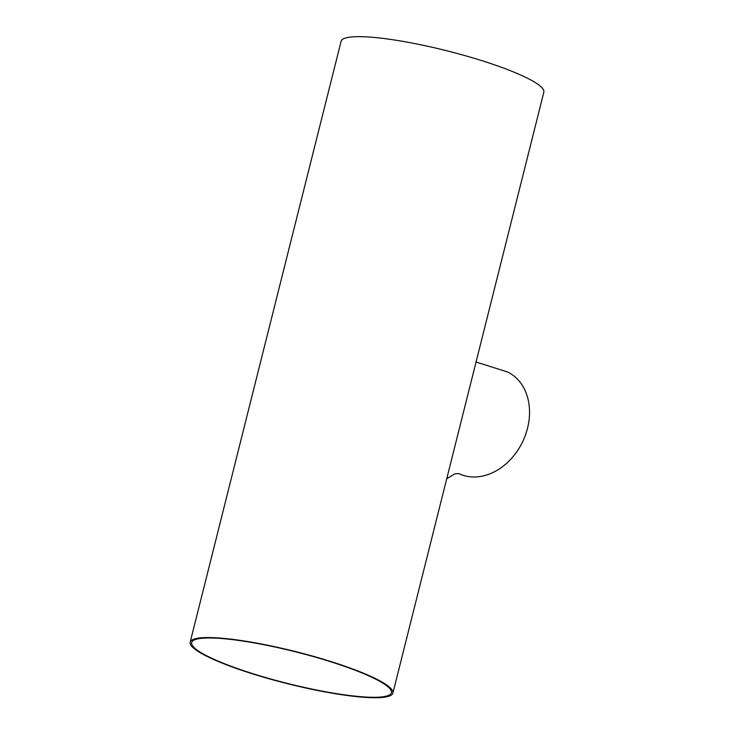 <?xml version="1.0" encoding="UTF-8"?>
<svg xmlns="http://www.w3.org/2000/svg" width="734" height="734" viewBox="0 0 734 734"><rect width="100%" height="100%" fill="white"/><g stroke="black" fill="none" stroke-linecap="round" stroke-linejoin="round"><path stroke-width="1.1" d="M476.054 362.027L507.414 371.927A56.344 43.866 115.6 0 1 522.654 441.684A56.344 43.866 115.6 0 1 458.768 473.577L454.878 473.806L446.722 478.788M373.927 677.831A104.512 16.552 14.1 0 1 392.892 693.098A104.512 16.552 14.1 0 1 287.499 683.684A104.512 16.552 14.1 0 1 190.17 642.177A104.512 16.552 14.1 0 1 262.377 644.177A104.512 16.552 14.1 0 1 373.927 677.831M190.17 642.177L341.108 41.288A104.512 16.552 14.1 0 1 413.306 43.288A104.512 16.552 14.1 0 1 524.865 76.951A104.512 16.552 14.1 0 1 543.83 92.209L392.892 693.098M372.716 677.684A102.971 16.304 14.1 0 1 391.396 692.722A102.971 16.304 14.1 0 1 287.563 683.455A102.971 16.304 14.1 0 1 191.666 642.553A102.971 16.304 14.1 0 1 262.809 644.516A102.971 16.304 14.1 0 1 372.716 677.684"/></g></svg>
